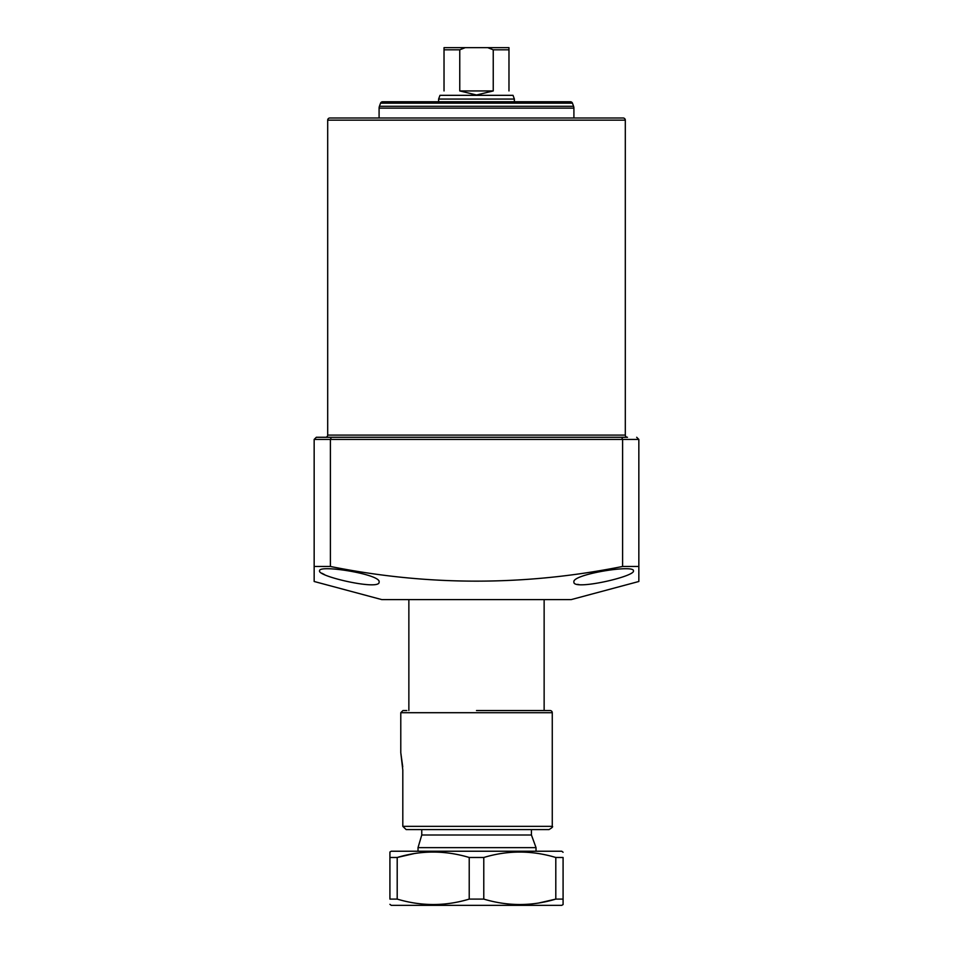 <?xml version="1.0" encoding="UTF-8"?>
<svg xmlns="http://www.w3.org/2000/svg" width="953" height="953" viewBox="0 0 953 953"><rect width="100%" height="100%" fill="white"/><g stroke="black" fill="none" stroke-linecap="round" stroke-linejoin="round"><path stroke-width="1.43" d="M625.311 435.104L625.311 120.161A2.168 2.168 0 0 0 623.143 117.993L329.857 117.993A2.168 2.168 0 0 0 327.689 120.161L327.689 435.104L625.311 435.104A2.168 2.168 0 0 0 627.479 437.272L316.325 437.272L314.156 439.428L314.156 581.485L314.156 566.463L330.393 566.463C427.647 586.035 525.043 586.035 622.607 566.463L622.607 439.428L621.713 437.272M330.929 437.272L325.521 437.272A2.168 2.168 0 0 0 327.689 435.104M379.091 582.057C380.473 590.848 317.337 576.422 319.565 570.859C318.207 564.247 381.557 574.385 379.091 582.057M633.435 570.859C635.591 576.434 572.622 590.836 573.909 582.057C571.466 574.373 634.769 564.247 633.435 570.859M638.844 581.485L638.844 566.463L638.844 581.485L571.204 599.604L381.796 599.604L314.156 581.485M636.675 437.272L638.844 439.428L638.844 566.463L622.607 566.463M577.458 584.368L578.995 584.594M321.828 573.206L324.544 574.611M638.844 439.428L330.393 439.428L330.393 566.463M314.156 439.428L330.393 439.428L331.287 437.272M476.5 710.545L550.095 710.545A2.168 2.168 0 0 1 552.264 712.701L552.264 826.346C553.24 826.632 552.156 827.716 549.011 829.586L531.429 829.586L531.429 835.007L536.027 847.634L418.022 847.634L418.022 851.232M531.429 835.007L421.762 835.007L418.022 847.634M549.011 829.586L406.157 829.586L421.762 829.586L421.762 835.007M514.382 99.052L513.024 95.336L439.976 95.336L438.618 99.052L514.382 99.052L514.382 101.768M508.973 90.94C514.334 96.313 514.334 96.313 508.973 90.94L508.973 47.65L508.973 49.818L493.237 49.818L493.237 90.94L476.5 95.002L459.763 90.94L459.763 49.818L444.027 49.818L444.027 47.65L465.255 47.65L459.763 49.818M452.687 47.65L444.027 47.65L444.027 48.424M493.237 49.818L487.745 47.65L465.255 47.65M487.745 47.65L508.973 47.65M476.5 47.65L500.313 47.65M444.027 49.818L444.027 90.94C438.666 96.313 438.666 96.313 444.027 90.94M493.237 90.94L459.763 90.94M568.488 101.768L546.843 101.768M573.909 117.993L573.909 108.13A5.408 5.408 0 0 0 573.575 106.283L572.455 103.186L380.545 103.186L379.425 106.283L573.575 106.283M573.909 108.13L379.091 108.13A5.408 5.408 0 0 1 379.425 106.283M380.545 103.186A2.168 2.168 0 0 1 382.582 101.768L570.418 101.768A2.168 2.168 0 0 1 572.455 103.186M379.091 108.13L379.091 117.993M384.512 101.768L406.157 101.768M389.92 852.018L389.92 857.486L389.92 852.018L391.266 851.232L561.734 851.232L563.08 852.256M469.221 857.486L469.221 899.096C445.337 906.315 421.333 906.315 397.198 899.096L389.92 899.096L389.92 857.486L397.198 857.486C421.071 850.267 445.087 850.267 469.221 857.486L483.779 857.486C507.663 850.267 531.667 850.267 555.802 857.486L563.08 857.486L563.08 904.564L563.08 899.096L555.802 899.096C531.929 906.315 507.913 906.315 483.779 899.096L483.779 857.486M389.92 904.337L391.266 905.35L561.734 905.35L563.08 904.564M469.221 899.096L483.779 899.096M397.198 899.096L397.198 857.486L413.959 853.638M539.041 902.944L555.802 899.096L555.802 857.486M550.095 710.545L544.139 710.545L544.139 599.604M402.738 766.855L400.784 752.691L402.809 770.072L402.809 826.346L552.264 826.346M402.809 826.346L406.157 829.586L414.996 829.586M552.264 712.701L400.784 712.701L400.784 752.691M400.784 712.701L402.952 710.545L406.848 710.545M625.311 120.161L327.689 120.161M536.027 847.634L536.027 851.232M408.861 599.604L408.861 710.545M438.618 101.768L438.618 99.052"/></g></svg>
